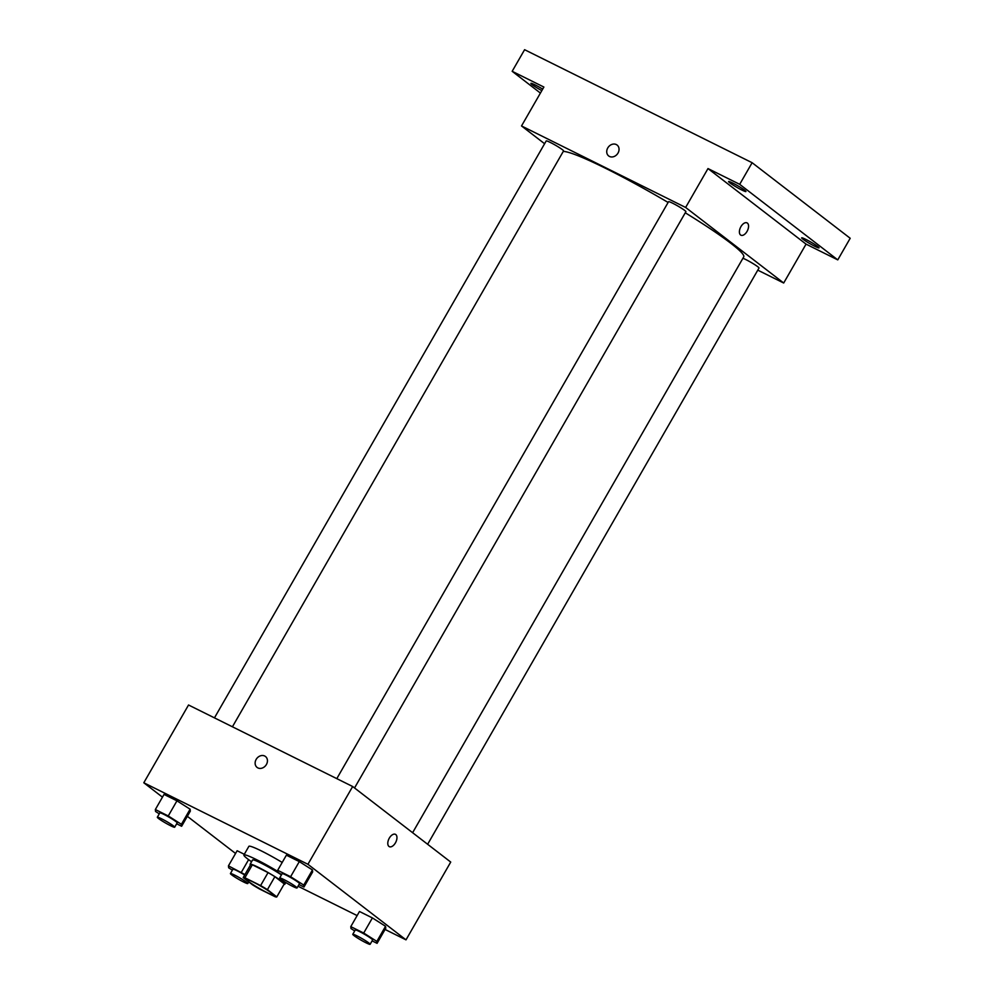 <?xml version="1.0" encoding="UTF-8"?>
<svg xmlns="http://www.w3.org/2000/svg" width="994" height="994" viewBox="0 0 994 994"><rect width="100%" height="100%" fill="white"/><g stroke="black" fill="none" stroke-linecap="round" stroke-linejoin="round"><path stroke-width="1.49" d="M248.811 881.69A15.022 1.367 29.9 0 1 246.984 879.765A15.022 1.367 29.9 0 1 260.676 886.064A15.022 1.367 29.9 0 1 273.015 894.737A15.022 1.367 29.9 0 1 263.137 890.562A15.022 1.367 29.9 0 1 248.811 881.69M259.384 888.922L275.089 896.725A19.383 1.764 29.9 0 0 276.792 896.911A19.383 1.764 29.9 0 0 276.804 896.886L267.423 889.655A19.383 1.764 29.9 0 0 260.602 885.567L244.897 877.764A19.383 1.764 29.9 0 0 243.195 877.59A19.383 1.764 29.9 0 0 243.182 877.615L252.563 884.834A19.383 1.764 29.9 0 0 259.384 888.922M260.602 885.567L268.057 872.595L252.352 864.805L244.897 877.764M250.65 864.618A19.383 1.764 29.9 0 0 250.637 864.643L243.207 877.565L250.65 864.618A19.383 1.764 29.9 0 1 252.352 864.805M268.057 872.595A19.383 1.764 29.9 0 1 274.878 876.683L267.423 889.655M284.234 883.964A19.383 1.764 29.9 0 0 284.247 883.939A19.383 1.764 29.9 0 0 284.259 883.914L274.878 876.683M284.023 884.337A20.017 1.814 -150.1 0 0 284.806 884.262A20.017 1.814 -150.1 0 0 276.419 877.59A20.017 1.814 -150.1 0 0 258.539 867.414A20.017 1.814 -150.1 0 0 250.09 864.295A20.017 1.814 -150.1 0 0 250.426 865.016M250.09 864.295L252.575 859.984A20.017 1.814 29.9 0 1 261.024 863.09A20.017 1.814 29.9 0 1 281.426 874.931M284.259 883.914L276.804 896.886M251.569 861.748A30.031 2.734 29.9 0 1 247.556 858.841A30.031 2.734 29.9 0 1 243.903 854.989A30.031 2.734 29.9 0 1 277.811 871.452M243.903 854.989L248.873 846.341A30.031 2.734 29.9 0 1 282.197 862.444M298.995 884.548L303.978 887.021L312.675 871.9L312.451 869.961L299.306 861.599L286.384 855.175L277.686 870.309L277.91 872.247L281.613 874.608M372.091 940.871L377.074 943.343L385.771 928.222L385.548 926.284L372.402 917.922L359.48 911.498L350.783 926.632L351.006 928.57L354.721 930.931M385.063 929.452L405.999 939.852L307.929 864.295L143.807 782.775L162.457 797.151M187.344 816.322L235.566 853.473M298.026 886.226L357.132 915.586M176.646 823.777L181.629 826.262L190.326 811.129L190.102 809.191L176.957 800.829L164.035 794.417L155.337 809.538L155.561 811.477L159.276 813.837M237.131 850.74L244.3 854.293L237.131 850.74L228.434 865.861L228.67 867.799L232.372 870.16M405.999 939.852L450.729 862.071L352.659 786.515L188.537 704.994L143.807 782.775M352.659 786.515L307.929 864.295M257.086 767.418A6.883 5.691 127.6 0 1 256.154 759.416A6.883 5.691 127.6 0 1 265.485 756.509A6.883 5.691 127.6 0 1 265.796 765.43A6.883 5.691 127.6 0 1 257.086 767.418A6.883 5.691 127.6 0 1 256.154 759.416A6.883 5.691 127.6 0 1 265.485 756.509M388.965 846.441A6.883 3.814 -63.6 0 1 389.126 838.464A6.883 3.814 -63.6 0 1 395.438 834.339A6.883 3.814 -63.6 0 1 395.798 842.191A6.883 3.814 -63.6 0 1 389.313 846.664A6.883 3.814 -63.6 0 1 388.965 846.441M395.438 834.326A6.883 3.814 -63.6 0 1 395.786 842.191A6.883 3.814 -63.6 0 1 389.313 846.664M563.263 151.436A105.115 9.542 29.9 0 1 668.117 202.465M685.276 212.791A105.115 9.542 29.9 0 1 743.723 256.887L412.609 832.711M336.804 778.637L668.54 201.72A10.015 0.907 29.9 0 1 677.672 205.92A10.015 0.907 29.9 0 1 685.897 211.697L354.535 787.956M214.455 717.867L546.203 140.949A10.015 0.907 29.9 0 1 555.335 145.149A10.015 0.907 29.9 0 1 563.561 150.926L232.422 726.788M742.928 258.266A10.015 0.907 29.9 0 1 752.905 263.497A10.015 0.907 29.9 0 1 759.006 268.02L427.631 844.279M757.776 270.144L783.694 283.017L685.636 207.46L521.515 125.952L544.6 143.732M783.694 283.017L806.059 244.126L837.768 259.881L850.193 238.274L752.123 162.718L739.698 184.325L707.989 168.57L685.636 207.46M752.123 162.718L524.596 49.7L512.171 71.307L540.413 93.076M521.515 125.952L543.88 87.05L512.171 71.307M608.688 155.959A6.883 5.691 127.6 0 1 607.756 147.957A6.883 5.691 127.6 0 1 617.088 145.049A6.883 5.691 127.6 0 1 617.398 153.983A6.883 5.691 127.6 0 1 608.688 155.959A6.883 5.691 127.6 0 1 607.756 147.957A6.883 5.691 127.6 0 1 617.088 145.049M806.059 244.126L707.989 168.57M740.567 234.982A6.883 3.814 -63.6 0 1 740.729 227.005A6.883 3.814 -63.6 0 1 747.041 222.88A6.883 3.814 -63.6 0 1 747.401 230.745A6.883 3.814 -63.6 0 1 740.915 235.205A6.883 3.814 -63.6 0 1 740.567 234.982M747.041 222.88A6.883 3.814 -63.6 0 1 747.401 230.732A6.883 3.814 -63.6 0 1 740.915 235.205M741.723 189.966A10.015 0.907 29.9 0 1 732.777 184.872A10.015 0.907 29.9 0 1 728.577 181.542A10.015 0.907 29.9 0 1 737.71 185.741A10.015 0.907 29.9 0 1 745.935 191.519A10.015 0.907 29.9 0 1 741.723 189.966M814.819 246.288A10.015 0.907 29.9 0 1 805.873 241.194A10.015 0.907 29.9 0 1 801.686 237.864A10.015 0.907 29.9 0 1 810.818 242.064A10.015 0.907 29.9 0 1 819.044 247.841A10.015 0.907 29.9 0 1 814.819 246.288M837.768 259.881L739.698 184.325M541.817 90.628A10.015 0.907 29.9 0 1 530.895 83.347A10.015 0.907 29.9 0 1 542.687 89.125M244.934 874.546L228.434 865.861M230.422 873.552A10.015 0.907 29.9 0 1 239.554 877.752A10.015 0.907 29.9 0 1 247.779 883.529A10.015 0.907 29.9 0 1 241.194 880.746A10.015 0.907 29.9 0 1 231.639 874.832A10.015 0.907 29.9 0 1 230.422 873.552L232.907 869.228A10.015 0.907 29.9 0 1 244.686 875.006M248.624 859.648L241.356 872.272M377.074 943.343L376.85 941.405L363.705 933.043L350.783 926.632M352.771 934.323L355.256 929.999A10.015 0.907 29.9 0 1 364.388 934.198A10.015 0.907 29.9 0 1 372.613 939.976L370.128 944.3A10.015 0.907 29.9 0 1 363.543 941.517A10.015 0.907 29.9 0 1 353.988 935.602A10.015 0.907 29.9 0 1 352.771 934.323A10.015 0.907 29.9 0 1 361.903 938.522A10.015 0.907 29.9 0 1 370.128 944.3M385.771 928.222L385.548 926.284L376.85 941.405M385.548 926.284L372.402 917.922L363.705 933.043M372.402 917.922L359.48 911.498M181.629 826.262L181.405 824.312L168.259 815.95L155.337 809.538M157.325 817.23L159.81 812.906A10.015 0.907 29.9 0 1 168.943 817.105A10.015 0.907 29.9 0 1 177.168 822.883L174.683 827.207A10.015 0.907 29.9 0 1 168.098 824.424A10.015 0.907 29.9 0 1 158.543 818.509A10.015 0.907 29.9 0 1 157.325 817.23A10.015 0.907 29.9 0 1 166.458 821.429A10.015 0.907 29.9 0 1 174.683 827.207M190.326 811.129L190.102 809.191L181.405 824.312M190.102 809.191L176.957 800.829L168.259 815.95M176.957 800.829L164.035 794.417M303.978 887.021L303.754 885.082L290.608 876.72L277.686 870.309M279.662 878L282.147 873.676A10.015 0.907 29.9 0 1 291.279 877.876A10.015 0.907 29.9 0 1 299.505 883.654L297.02 887.977A10.015 0.907 29.9 0 1 290.434 885.194A10.015 0.907 29.9 0 1 280.88 879.28A10.015 0.907 29.9 0 1 279.662 878A10.015 0.907 29.9 0 1 288.794 882.2A10.015 0.907 29.9 0 1 297.02 887.977M312.675 871.9L312.451 869.961L303.754 885.082M312.451 869.961L299.306 861.599L290.608 876.72M299.306 861.599L286.384 855.175M285.8 882.535L284.806 884.262M284.247 883.939L276.792 896.911M248.724 881.877L247.779 883.529"/></g></svg>
